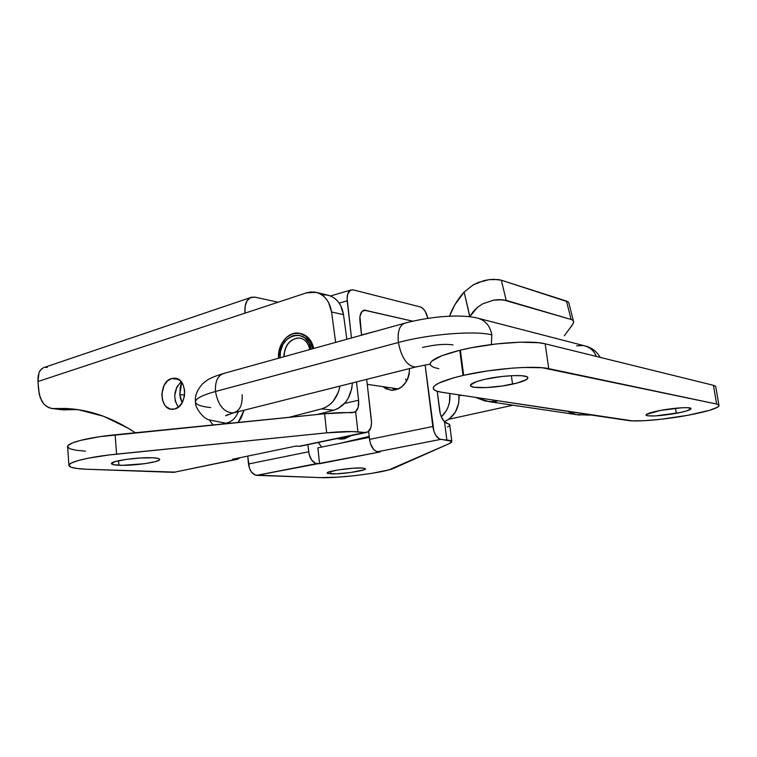 <?xml version="1.0" encoding="UTF-8"?>
<svg xmlns="http://www.w3.org/2000/svg" width="757" height="757" viewBox="0 0 757 757"><rect width="100%" height="100%" fill="white"/><g stroke="black" fill="none" stroke-linecap="round" stroke-linejoin="round"><path stroke-width="1.14" d="M181.235 381.736C173.75 389.486 172.785 397.974 178.33 407.181L175.321 401.267L174.697 395.428L176.939 386.884L181.235 381.736M171.584 378.528L178.567 379.399L171.584 378.528L167.392 380.989L164.089 385.37L161.828 394.019L162.443 399.923L164.685 404.91L166.322 406.812L170.334 409.064L174.801 408.998L172.028 409.319C159.065 409.461 158.715 381.642 171.584 378.528L174.858 378.178C187.632 378.415 187.622 406.197 174.801 408.998L179.049 406.585L182.418 402.194L184.377 396.488L184.623 390.366L183.118 384.755L180.1 380.544L176.05 378.368L171.584 378.528M43.934 404.124L41.786 401.096L39.26 394.321L37.935 381.528L306.509 292.836L310.739 291.956L314.95 292.107L318.99 293.29L322.7 295.467L325.936 298.561L328.557 302.45L331.566 311.998L335.644 342.382L331.566 311.998L343.508 314.657L346.848 339.268L343.508 314.657L340.499 305.232L337.887 301.39L334.67 298.334L330.979 296.176L326.967 295.003L322.775 294.852M317.032 414.524L333.705 410.237L321.611 408.875L289.013 417.334L321.611 408.875L333.705 410.237L337.896 408.629L345.268 402.61L348.163 398.419L351.787 388.502L352.374 382.957C351.182 397.226 344.955 406.32 333.705 410.237L317.032 414.524M77.356 409.575L64.411 409.849L52.271 408.534L62.803 409.859L53.709 408.543L65.414 408.468C88.995 409.395 112.301 417.495 135.342 432.767L128.671 428.481L103.775 416.35L78.614 409.764L50.946 408.354L45.855 405.951M339.969 386.079L338.398 392.05L333.25 401.134L329.759 404.626L325.822 407.238L321.611 408.875C331.282 405.752 337.395 398.154 339.969 386.079M209.386 420.144L213.058 424.961L209.396 420.144M238.162 422.434L241.123 418.044L244.114 410.19L238.162 422.434M444.406 421.668L449.478 418.81L455.354 412.149L458.657 403.462L458.96 394.87C459.641 407.711 454.796 416.643 444.406 421.668M343.924 438.199L344.927 438.672M369.198 436.411L340.205 443.28L369.198 436.411M278.056 302.232L255.194 297.179L278.056 302.232M223.835 423.882L223.324 423.191L223.835 423.882M449.79 393.479L449.478 402.175L448.182 406.746L446.147 410.966L441.312 416.823C447.784 410.701 450.614 402.923 449.79 393.479M337.035 438.577L341.076 439.145L344.728 438.719L351.144 435.654L340.726 439.136L337.035 438.577M52.271 408.534L48.316 407.484L43.66 403.812L40.31 397.908L38.683 390.461L37.935 381.528L306.509 292.836L316.227 292.363C324.621 294.852 329.74 301.39 331.566 311.998L343.508 314.657C341.672 304.191 336.581 297.728 328.235 295.258L316.303 292.382M245.013 313.143L245.117 306.169L247.104 300.699L250.652 297.548L255.194 297.179L251.589 297.227C246.517 299.11 244.322 304.418 245.013 313.143M45.212 367.296L47.284 367.438M41.597 368.82L39.326 371.914L38.068 376.286L37.935 381.528L38.986 372.699L40.112 370.504L43.281 367.77L250.756 297.51M62.803 409.859L64.411 409.849M477.875 318.195L478.187 318.281C485.663 320.656 490.205 326.191 491.832 334.887L491.35 344.549L491.832 334.887C475.245 330.412 428.717 334.121 398.371 342.505C401.399 357.626 407.001 365.83 415.167 367.098M242.117 394.624C242.704 405.25 239.6 411.373 232.778 412.991C223.769 412.272 218.007 405.099 215.471 391.483C201.381 395.4 194.738 399.053 195.552 402.44C194.738 399.053 201.381 395.4 215.471 391.483C218.13 405.449 224.053 412.603 233.241 412.934L225.558 415.782L228.453 414.353M227.119 422.898C232.153 421.479 235.91 417.722 238.389 411.638C235.91 417.722 232.153 421.479 227.119 422.898L230.544 423.201L222.795 423.125M461.552 395.268L459.064 395.835L461.552 395.268M576.673 345.817L583.306 345.552C589.438 346.744 593.791 350.377 596.355 356.433C594.094 350.993 590.29 347.482 584.924 345.902L478.187 318.281C459.849 313.597 428.907 316.795 405.194 323.069C399.62 324.819 397.349 331.292 398.371 342.505L215.471 391.483C214.969 380.913 218.035 374.838 224.687 373.248M416.757 366.757L415.574 367.05C407.266 366.208 401.532 358.023 398.371 342.505C428.717 334.121 475.245 330.412 491.832 334.887C490.328 326.646 486.098 321.205 479.153 318.574M210.683 407.569C201.646 406.623 196.602 404.919 195.552 402.44M404.115 323.371L224.1 373.343C217.817 375.273 214.941 381.32 215.471 391.483L398.371 342.505C397.349 330.856 399.8 324.356 405.714 323.002M452.97 344.927C444.917 343.754 434.783 344.596 422.567 347.435M392.656 388.407L395.116 390.063M409.546 368.574C408.704 382.427 402.478 389.656 390.867 390.271L382.976 386.657L386.127 388.843L392.249 390.347L398.56 388.909L401.475 387.12L406.272 381.765L407.947 378.405L409.064 374.743L409.546 368.574M179.825 394.558L184.594 395.088L179.825 394.558L180.412 398.191L182.106 402.762L179.825 394.558L181.708 382.342L180.27 387.026L179.825 394.558M118.877 465.271C114.354 465.072 111.894 464.561 111.487 463.757C109.377 461.155 138.663 456.906 152.81 457.805L140.338 457.985L126.154 459.404L115.282 461.552L111.468 463.681L113.522 464.722L122.539 465.328L144.805 463.672L155.488 461.6L159.15 460.142L159.282 458.893L157.976 458.401L152.81 457.805C156.983 458.023 159.263 458.515 159.642 459.272C161.582 461.893 133.327 466.019 118.877 465.271L118.527 460.739L118.877 465.271M330.875 473.863L327.204 473.153C325.075 471.374 352.128 467.362 361.997 468.025L353.169 468.223L338.322 469.898L328.311 472.188L327.384 472.69L327.734 473.475L336.297 473.825L350.538 472.519L364.079 469.766L365.413 468.82L364.988 468.451L361.997 468.025L365.376 468.715C367.325 470.532 340.981 474.44 330.875 473.863L330.61 471.45L330.875 473.863M247.728 456.102L249.45 468.252L251.343 471.914L255.289 475.074L320.173 477.62L256.689 475.339L380.26 451.901L377.611 451.721L440.782 439.372L450.207 440.451L451.815 441.255L451.598 442.277L449.62 443.47L388.909 469.87L371.573 473.39L354.967 475.633L338.199 477.147L320.173 477.62C338.843 478.5 384.707 472.671 394.009 468.167L449.62 443.47L451.815 441.265L439.505 439.032L435.805 435.379L433.903 431.263L425.112 364.95L432.824 426.522L369.539 439.382L370.58 443.962L373.665 449.469L376.286 451.399L380.26 451.901L319.577 463.729L317.874 447.841L369.302 437.328L317.874 447.841L319.577 463.729L315.461 463.303L311.581 459.982L309.055 454.001L307.929 444.624L308.686 451.759L248.495 463.994L247.728 456.102M236.742 459.404L173.627 472.359L236.742 459.404L240.045 457.701L237.414 459.272L232.56 459.262L295.94 446.072L299.999 446.27L366.18 432.531C370.173 431.471 371.914 427.298 371.394 420.003L366.681 379.361L371.555 422.567L370.977 427.222L368.139 431.793L299.129 446.289L295.94 446.072L232.56 459.262L235.843 459.433L173.627 472.359L86.743 469.236L175.416 472.131M353.387 289.912L420.343 306.935L422.917 308.449L425.302 311.515L427.894 318.356C426.342 312.092 423.825 308.279 420.343 306.935L353.387 289.912L350.595 290.139L347.709 294L347.094 298.353L351.475 337.982L347.226 300.822C346.753 294.624 348.163 290.962 351.447 289.855L353.387 289.912M439.647 410.559L437.205 391.274L440.309 413.899L441.407 417.05L444.529 421.791L446.838 439.921L444.529 421.791C441.993 419.198 440.366 415.461 439.647 410.559M358.591 400.226L344.577 403.405L358.591 400.226L356.5 381.916L358.591 400.226C359.083 405.582 358.099 409.395 355.629 411.676L358.231 407.115L358.591 400.226M339.212 303.122L347.226 300.822L339.212 303.122M412.745 321.186L364.495 310.124L362.035 311.392L359.944 316.483L361.562 335.181L359.944 321.242C359.461 314.94 360.871 311.25 364.174 310.171L412.745 321.186M85.437 451.134L75.899 450.235L69.758 448.712L67.61 446.658L68.149 445.485L72.483 442.93L80.933 440.29L99.867 436.666L324.602 413.757L326.674 432.843L116.597 454.134C88.824 456.887 67.203 462.262 68.944 465.678C69.918 467.627 75.842 468.81 86.743 469.236L77.186 468.526L71.035 467.211L68.906 465.385L71.092 463.161L77.574 460.72L87.916 458.259L108.79 455.004L326.674 432.843L351.863 431.566L365.338 432.54L357.929 431.868L355.629 411.676L351.967 412.745C344.482 412.366 335.36 412.707 324.602 413.757L354.702 412.253M447.103 423.409L449.09 424.062L449.772 425.226L449.686 424.563L444.529 421.791L446.431 423.163M449.28 425.888L447.519 426.976M368.621 431.414L369.539 439.382L368.621 431.414M366.18 432.531L300.822 446.1M318.281 442.476L321.697 447.065L318.281 442.476M362.177 311.25L365.905 310.219L362.177 311.25M376.447 331.046L361.534 334.991L376.447 331.046M355.629 411.676L357.929 431.868C350.236 431.235 339.817 431.566 326.674 432.843L324.602 413.757L115.111 434.792L116.597 454.134L115.111 434.792C87.424 437.499 65.887 443.195 67.657 446.99L68.915 465.214M377.611 451.721L440.782 439.372C436.808 438.284 434.158 433.998 432.824 426.522L369.539 439.382C370.788 446.611 373.475 450.718 377.611 451.721M256.689 475.339L316.833 463.587C312.565 462.688 309.85 458.742 308.686 451.759L248.495 463.994C249.583 470.731 252.318 474.516 256.689 475.339M299.015 338.029C289.723 338.918 284.651 345.164 283.799 356.774C284.651 345.164 289.723 338.918 299.015 338.029M309.812 349.545C308.222 342.912 304.957 339.117 300.027 338.152L297.293 338.095C289.051 340.139 284.623 346.337 284.026 356.708C284.566 346.592 288.852 340.404 296.867 338.161M312.509 348.797L310.247 341.842L305.639 336.136L299.517 333.298L292.827 333.705L286.6 337.272L281.746 343.423L278.973 351.248L278.567 358.222C277.232 344.567 288.398 330.96 299.308 333.26C306.348 334.878 310.748 340.063 312.509 348.797M280.081 357.806L280.459 351.541L282.976 344.426L287.395 338.833L293.073 335.588L299.147 335.228L304.711 337.821L308.903 343.006L310.938 349.242C307.777 325.86 277.592 334.793 280.081 357.806M405.743 379.058L406.329 381.679M313.266 348.589C311.43 340.054 307.049 335.001 300.132 333.411L299.8 333.354M299.961 333.383C306.85 334.859 311.269 339.817 313.199 348.248M676.332 413.313C660.227 416.009 650.14 416.662 646.081 415.29C645.579 414.051 650.32 412.442 660.312 410.455L681.764 407.758L687.829 407.701L691.094 408.789L686.703 410.909L680.259 412.527L655.553 415.915L647.547 415.811L645.967 414.997L646.45 414.391L660.312 410.455C673.522 407.909 689.93 406.812 690.98 408.383C691.415 409.688 686.533 411.335 676.332 413.313L675.509 408.26L676.332 413.313M512.536 384.14C495.75 387.906 472.406 388.937 470.589 385.919C469.624 383.988 474.469 381.765 485.133 379.257L501.844 376.503L512.839 375.633L521.639 375.709L526.863 376.712L527.875 377.516L526.579 379.541L517.173 383.033L501.995 386.032L485.937 387.603L474.109 387.243L470.608 385.938L470.447 385.02L476.475 381.623L485.133 379.257C501.957 375.377 525.992 374.308 527.733 377.298C528.67 379.342 523.607 381.623 512.536 384.14L511.363 375.699L512.536 384.14M438.842 368.725L433.846 367.429L430.903 365.688L430.175 363.578L431.755 361.155L441.757 355.743L459.764 350.292L471.649 347.709L496.214 343.952L519.898 342.192L538.634 342.722L545.163 343.81L713.444 385.313L716.614 404.039L718.866 404.938C719.67 407.711 709.347 411.165 687.886 415.281L709.451 410.341L717.513 407.238L719.046 405.922L718.753 404.844L716.614 404.039L713.444 385.313L545.163 343.81L548.74 368.65L716.614 404.039L542.22 367.741L523.447 367.476L511.95 368.148L487.186 370.968L463.672 375.311L460.379 350.15L459.764 350.292L463.057 375.453L463.672 375.311L453.121 377.97L438.767 383.127L434.83 385.55L433.222 387.745L433.922 389.637L436.846 391.161L441.833 392.277L496.289 400.519L496.895 401.248L495.494 401.636L489.098 401.664L475.453 397.368L485 401.011L493.223 401.825L492.987 400.027L493.223 401.825L496.895 401.248M568.999 303.188L568.223 301.958L568.999 303.188M572.008 325.463L569.879 328.311L573.323 323.248L573.674 321.583L572.945 320.343L571.128 319.473L566.454 301.068L501.333 280.213L506.206 300.378L571.128 319.473L502.856 299.763L493.545 300.16L482.663 303.86L477.601 307.219L469.86 316.54L464.155 292.051L469.756 316.738L473.267 311.524L477.601 307.219L482.663 303.86L493.545 300.16L498.551 299.64L506.206 300.378L501.333 280.213L498.106 279.541L489.183 279.645L483.922 280.629L473.22 284.869L464.155 292.051L454.872 304.73L449.497 316.218C452.875 307.124 457.758 299.072 464.155 292.051L473.22 284.869L478.481 282.361L489.183 279.645L493.98 279.324L501.333 280.213L568.223 301.958L566.454 301.068L571.128 319.473L572.945 320.343L573.674 321.583L572.983 323.93M564.372 335.796L567.239 331.765L564.372 335.796M569.879 328.311L567.239 331.765L569.879 328.311M591.756 415.025L496.289 400.519L632.502 420.873L644.898 420.665L661.041 419.255L687.403 415.375C664.618 419.586 637.299 421.99 628.31 420.514L590.971 415.006M588.804 415.082L576.749 414.666L590.943 415.006M430.553 365.271C428.443 360.852 438.18 355.866 459.764 350.292L463.057 375.453C441.34 380.714 431.518 385.313 433.581 389.259C434.641 390.593 437.395 391.606 441.833 392.277L496.289 400.519M713.444 385.313L715.592 386.231L715.895 387.452L715.706 386.335L713.444 385.313M568.933 412.092L576.096 414.533M545.163 343.81C531.187 339.94 489.24 343.016 460.379 350.15L463.672 375.311C492.703 368.564 534.792 365.319 548.74 368.65L545.163 343.81M76.154 409.405L65.414 408.468M175.492 378.254L174.858 378.178M233.241 412.934L415.574 367.05L430.137 364.06M195.571 402.497C194.596 406.301 202.242 417.798 208.487 419.747L227.346 423.523M513.028 405.213L448.901 419.236M195.467 401.456C194.757 395.996 197.085 390.167 202.441 383.95C207.901 379.219 210.493 377.667 222.87 373.684M600.216 357.389C596.63 351.286 591.539 347.454 584.924 345.902M364.174 310.171L363.644 310.323M330.468 295.968L350.926 290.007M449.686 424.563L451.815 441.265M398.475 388.947L367.259 384.338M298.409 338.029L297.293 338.095M313.729 348.457C311.856 340.272 307.465 335.285 300.567 333.496M470.589 385.919L470.466 384.982M489.107 401.664L579.862 415.129M718.866 404.938L715.706 386.335M573.399 320.845L568.734 302.526"/></g></svg>
